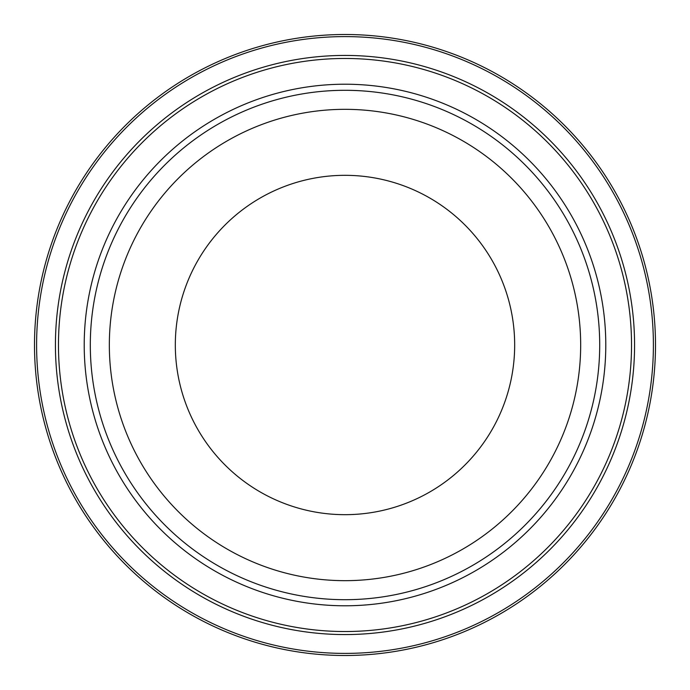 <?xml version="1.0" encoding="UTF-8"?>
<svg xmlns="http://www.w3.org/2000/svg" width="690" height="690" viewBox="0 0 690 690"><rect width="100%" height="100%" fill="white"/><g stroke="black" fill="none" stroke-linecap="round" stroke-linejoin="round"><path stroke-width="1.03" d="M653.395 345A308.396 308.396 0 0 1 190.802 612.082A308.396 308.396 0 0 1 190.802 77.918A308.396 308.396 0 0 1 653.395 345M599.705 345A254.705 254.705 0 0 1 217.652 565.576A254.705 254.705 0 0 1 217.652 124.424A254.705 254.705 0 0 1 599.705 345M655.5 345A310.5 310.5 0 0 1 189.75 613.902A310.5 310.5 0 0 1 189.75 76.098A310.5 310.5 0 0 1 655.5 345M175.32 345A169.68 169.68 0 0 0 429.836 491.944A169.68 169.68 0 0 0 429.836 198.056A169.68 169.68 0 0 0 175.32 345M109.339 345A235.661 235.661 0 0 0 462.835 549.093A235.661 235.661 0 0 0 462.835 140.907A235.661 235.661 0 0 0 109.339 345A235.661 235.661 0 0 0 462.835 549.093A235.661 235.661 0 0 0 462.835 140.907A235.661 235.661 0 0 0 109.339 345M631.531 345A286.531 286.531 0 0 1 201.73 593.141A286.531 286.531 0 0 1 201.73 96.859A286.531 286.531 0 0 1 631.531 345M634.567 345A289.567 289.567 0 0 0 200.212 94.228A289.567 289.567 0 0 0 200.212 595.772A289.567 289.567 0 0 0 634.567 345M605.786 345A260.786 260.786 0 0 0 214.607 119.154A260.786 260.786 0 0 0 214.607 570.846A260.786 260.786 0 0 0 605.786 345"/></g></svg>
